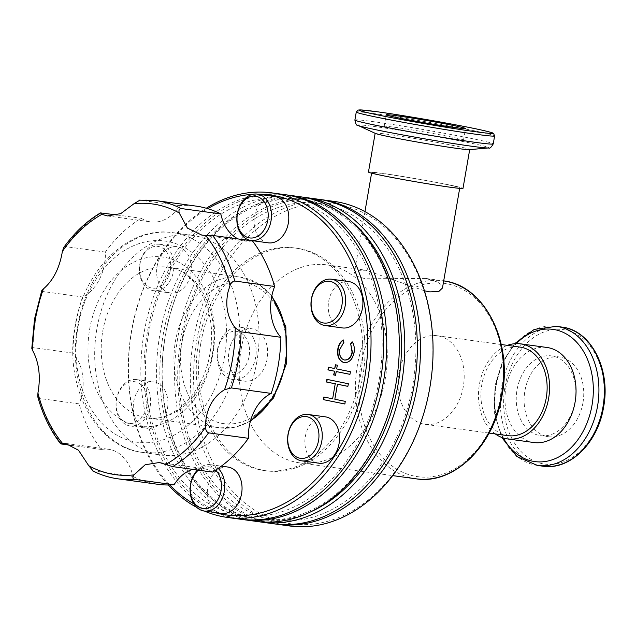 <?xml version="1.0" encoding="UTF-8"?>
<svg xmlns="http://www.w3.org/2000/svg" width="636" height="636" viewBox="0 0 636 636"><rect width="100%" height="100%" fill="white"/><g stroke="black" fill="none" stroke-linecap="round" stroke-linejoin="round"><path stroke-width="0.48" stroke-dasharray="3.18 2.39" d="M170.297 270.364A21.06 15.487 -82.2 0 0 158.69 246.53A21.06 15.487 -82.2 0 0 139.92 264.186A21.06 15.487 -82.2 0 0 151.527 288.013A21.06 15.487 -82.2 0 0 170.297 270.364M139.801 264.059A23.397 17.212 97.8 0 1 159.859 244.304A23.397 17.212 97.8 0 1 173.556 270.92A23.397 17.212 97.8 0 1 153.507 290.668A23.397 17.212 97.8 0 1 139.801 264.059M146.932 405.649A21.06 15.487 -82.2 0 0 135.325 381.815A21.06 15.487 -82.2 0 0 116.547 399.464A21.06 15.487 -82.2 0 0 128.162 423.298A21.06 15.487 -82.2 0 0 146.932 405.649M116.436 399.336A23.397 17.212 97.8 0 1 136.486 379.589A23.397 17.212 97.8 0 1 150.191 406.205A23.397 17.212 97.8 0 1 130.134 425.953A23.397 17.212 97.8 0 1 116.436 399.336M325.386 416.85A23.397 17.212 -82.2 0 0 305.328 436.598A23.397 17.212 -82.2 0 0 319.034 463.215M348.751 281.565A23.397 17.212 -82.2 0 0 328.693 301.313A23.397 17.212 -82.2 0 0 342.399 327.93M274.625 196.476A23.397 17.212 -82.2 0 0 254.575 216.224A23.397 17.212 -82.2 0 0 268.273 242.841M190.84 273.289A23.397 17.212 -82.2 0 0 177.134 246.673A23.397 17.212 -82.2 0 0 157.084 266.42A23.397 17.212 -82.2 0 0 170.782 293.037A23.397 17.212 -82.2 0 0 190.84 273.289M167.475 408.574A23.397 17.212 -82.2 0 0 153.769 381.958A23.397 17.212 -82.2 0 0 133.711 401.706A23.397 17.212 -82.2 0 0 147.417 428.322A23.397 17.212 -82.2 0 0 167.475 408.574M215.556 470.179A21.06 15.487 -82.2 0 0 198.392 470.139M197.438 470.012A23.397 17.212 97.8 0 1 210.611 464.678A23.397 17.212 97.8 0 1 218.18 468.422M227.895 467.047A23.397 17.212 -82.2 0 0 207.837 486.794A23.397 17.212 -82.2 0 0 221.543 513.411M452.888 139.101A40.251 1.296 9.8 0 0 463.517 140.047A40.251 1.296 9.8 0 0 438.474 134.498A40.251 1.296 9.8 0 0 394.821 127.295A40.251 1.296 9.8 0 0 384.192 126.349A40.251 1.296 9.8 0 0 409.234 131.891A40.251 1.296 9.8 0 0 452.888 139.101M375.479 133.449A47.97 1.542 -170.2 0 1 375.168 133.202A47.97 1.542 -170.2 0 1 387.841 134.331A47.97 1.542 -170.2 0 1 439.866 142.925A47.97 1.542 -170.2 0 1 469.71 149.532A47.97 1.542 -170.2 0 1 469.336 149.659M368.459 172.046A47.97 1.542 -170.2 0 1 381.131 173.175A47.97 1.542 -170.2 0 1 433.156 181.769A47.97 1.542 -170.2 0 1 463 188.375M447.975 186.769A44.695 1.439 -170.2 0 1 399.495 178.764A44.695 1.439 -170.2 0 1 371.686 172.602A44.695 1.439 -170.2 0 1 383.492 173.66A44.695 1.439 -170.2 0 1 431.971 181.657A44.695 1.439 -170.2 0 1 459.772 187.819A44.695 1.439 -170.2 0 1 447.975 186.769M424.45 290.811L366.098 270.26L357.678 270.34L354.379 272.812L356.836 276.255L365.334 278.775L425.77 278.441L438.673 282.368L442.465 288.029M582.958 402.755A40.251 29.598 97.8 0 1 548.463 436.725A40.251 29.598 97.8 0 1 524.891 390.949A40.251 29.598 97.8 0 1 559.386 356.971A40.251 29.598 97.8 0 1 582.958 402.755M575.103 401.674A40.251 29.598 97.8 0 1 540.608 435.652A40.251 29.598 97.8 0 1 517.036 389.868A40.251 29.598 97.8 0 1 551.531 355.898A40.251 29.598 97.8 0 1 575.103 401.674M533.986 442.537A47.97 35.274 97.8 0 1 505.898 387.976A47.97 35.274 97.8 0 1 547.008 347.487M495.261 433.927A47.97 35.274 97.8 0 1 479.417 384.351A47.97 35.274 97.8 0 1 507.393 345.364M398.836 373.459A44.695 32.865 97.8 0 1 437.139 335.736A44.695 32.865 97.8 0 1 463.31 386.569A44.695 32.865 97.8 0 1 425.007 424.299A44.695 32.865 97.8 0 1 398.836 373.459M507.957 435.66A44.695 32.865 97.8 0 1 481.778 384.828A44.695 32.865 97.8 0 1 520.089 347.105M241.171 349.22A99.916 73.482 97.8 0 1 326.817 264.878A99.916 73.482 97.8 0 1 385.321 378.523A99.916 73.482 97.8 0 1 299.683 462.865A99.916 73.482 97.8 0 1 241.171 349.22M196.778 340.188A161.457 118.733 97.8 0 1 340.713 204.848A161.457 118.733 97.8 0 1 429.713 387.555A161.457 118.733 97.8 0 1 285.779 522.895A161.457 118.733 97.8 0 1 196.778 340.188M289.444 525.94A163.802 120.458 97.8 0 1 193.519 339.632A163.802 120.458 97.8 0 1 333.916 201.374M275.309 523.992A163.802 120.458 97.8 0 1 180.958 337.915A163.802 120.458 97.8 0 1 319.773 199.45M182.309 338.288A159.747 117.477 97.8 0 1 324.718 204.387A159.747 117.477 97.8 0 1 412.772 385.146A159.747 117.477 97.8 0 1 270.364 519.056A159.747 117.477 97.8 0 1 182.309 338.288M273.734 523.786A163.802 120.458 97.8 0 1 177.81 337.478A163.802 120.458 97.8 0 1 318.207 199.219M258.439 521.647A163.802 120.458 97.8 0 1 165.249 335.76A163.802 120.458 97.8 0 1 302.895 197.168M311.886 511.265A161.457 118.733 97.8 0 1 165.36 335.887A161.457 118.733 97.8 0 1 351.581 221.543M198.48 342.772A112.318 82.601 97.8 0 1 294.754 247.968A112.318 82.601 97.8 0 1 360.525 375.725A112.318 82.601 97.8 0 1 264.258 470.529A112.318 82.601 97.8 0 1 198.48 342.772M200.809 343.098A112.318 82.601 97.8 0 1 297.076 248.286A112.318 82.601 97.8 0 1 362.846 376.043A112.318 82.601 97.8 0 1 266.579 470.847A112.318 82.601 97.8 0 1 200.809 343.098M163.039 335.57A161.457 118.733 97.8 0 1 306.973 200.229A161.457 118.733 97.8 0 1 395.974 382.928A161.457 118.733 97.8 0 1 252.039 518.268A161.457 118.733 97.8 0 1 163.039 335.57M255.696 521.313A163.802 120.458 97.8 0 1 159.779 335.013A163.802 120.458 97.8 0 1 300.168 196.747M241.561 519.366A163.802 120.458 97.8 0 1 147.21 333.288A163.802 120.458 97.8 0 1 286.025 194.831M148.562 333.669A159.747 117.477 97.8 0 1 290.97 199.76A159.747 117.477 97.8 0 1 379.024 380.527A159.747 117.477 97.8 0 1 236.616 514.429A159.747 117.477 97.8 0 1 148.562 333.669M239.987 519.167A163.802 120.458 97.8 0 1 144.07 332.859A163.802 120.458 97.8 0 1 284.459 194.6M168.349 484.998A163.802 120.458 97.8 0 1 131.501 331.133A163.802 120.458 97.8 0 1 206.271 208.242M169.86 484.974A161.457 118.733 97.8 0 1 131.62 331.261A161.457 118.733 97.8 0 1 207.718 208.664M252.635 194.338A161.457 118.733 97.8 0 1 257.787 194.171M217.512 349.49A26.442 19.446 97.8 0 1 240.177 327.174A26.442 19.446 97.8 0 1 255.656 357.249A26.442 19.446 97.8 0 1 232.999 379.565A26.442 19.446 97.8 0 1 217.512 349.49M229.008 351.064A26.442 19.446 97.8 0 1 251.673 328.748A26.442 19.446 97.8 0 1 267.16 358.823A26.442 19.446 97.8 0 1 244.494 381.139A26.442 19.446 97.8 0 1 229.008 351.064M217.743 349.744A21.759 16.003 97.8 0 1 237.149 331.507A21.759 16.003 97.8 0 1 249.137 356.128A21.759 16.003 97.8 0 1 229.739 374.373A21.759 16.003 97.8 0 1 217.743 349.744M256.896 361.455A110.918 81.567 97.8 0 1 161.83 455.082A110.918 81.567 97.8 0 1 96.879 328.923A110.918 81.567 97.8 0 1 191.945 235.296A110.918 81.567 97.8 0 1 256.896 361.455M37.81 396.912L39.281 398.43L79.118 403.884A42.119 30.973 -82.2 0 0 72.87 353.075A140.405 103.247 97.8 0 1 75.612 324.599A140.405 103.247 97.8 0 1 82.561 296.972A42.119 30.973 -82.2 0 0 105.345 252.071A140.405 103.247 97.8 0 1 141.256 218.299A42.119 30.973 -82.2 0 0 150.859 221.9A42.119 30.973 -82.2 0 0 179.726 205.603A140.405 103.247 97.8 0 1 195.944 206.088M72.87 353.075L33.032 347.622L31.8 348.345M214.181 512.401A161.457 118.733 97.8 0 1 193.885 503.871M41.761 290.644L42.723 291.511L82.561 296.972M92.379 470.712L132.948 476.42A42.119 30.973 -82.2 0 0 108.605 449.302A42.119 30.973 -82.2 0 0 101.323 449.469A140.405 103.247 97.8 0 1 79.118 403.884M179.726 205.603L139.411 200.133M105.345 252.071L65.508 246.609L63.656 247.587M117.151 215L141.256 218.299M101.323 449.469L71.773 445.423M157.823 484.29A140.405 103.247 97.8 0 1 132.948 476.42M238.206 238.961A42.119 30.973 -82.2 0 0 245.17 241.068A42.119 30.973 -82.2 0 0 252.444 240.909M212.519 472.079A42.119 30.973 -82.2 0 0 202.908 468.478A42.119 30.973 -82.2 0 0 192.692 469.36M204.395 511.058A163.802 120.458 97.8 0 1 196.866 507.456M343.496 340.006L343.806 342.359M344.124 342.406L339.711 349.593M340.029 349.633C339.282 355.119 340.809 358.585 344.585 360.032L344.275 359.992M352.424 341.818C354.451 344.784 355.087 348.369 354.316 352.559L353.998 352.519M354.316 352.559C352.829 359.531 349.49 362.91 344.307 362.695M328.725 367.298L335.045 368.586M335.697 364.825L337.303 365.175M337.621 365.223L336.659 368.928M336.969 368.975L350.396 371.726M350.714 371.766L349.943 374.35M336.516 371.599L335.554 375.312M345.141 404.035L345.276 401.372M332.946 398.844L323.843 397.007M327.198 379.414L348.321 383.731M348.639 383.778L347.868 386.362M337.74 384.279L334.83 399.241M335.148 399.289L345.594 401.411M356.271 112.031A70.198 2.258 -170.2 0 1 374.811 113.685A70.198 2.258 -170.2 0 1 450.948 126.254A70.198 2.258 -170.2 0 1 494.617 135.929M354.888 120.013A70.198 2.258 -170.2 0 1 373.427 121.667A70.198 2.258 -170.2 0 1 449.565 134.236A70.198 2.258 -170.2 0 1 493.242 143.911M357.973 125.395A66.732 2.147 -170.2 0 1 375.161 126.628A66.732 2.147 -170.2 0 1 451.163 139.26A66.732 2.147 -170.2 0 1 488.535 147.95M542.826 466.188A70.198 51.627 97.8 0 1 501.717 386.338A70.198 51.627 97.8 0 1 561.882 327.087M504.976 386.895A67.861 49.902 97.8 0 1 565.468 330.012A67.861 49.902 97.8 0 1 602.872 406.802A67.861 49.902 97.8 0 1 542.381 463.684A67.861 49.902 97.8 0 1 504.976 386.895M537.38 465.441A70.198 51.627 97.8 0 1 496.271 385.591A70.198 51.627 97.8 0 1 556.436 326.34M503.354 437.989A66.732 49.075 97.8 0 1 495.738 385.686A66.732 49.075 97.8 0 1 516.281 343.623M415.936 478.797A99.916 73.482 97.8 0 1 357.424 365.144A99.916 73.482 97.8 0 1 443.069 280.81A99.916 73.482 97.8 0 1 443.697 280.897L425.77 278.441M360.684 365.708A97.578 71.757 97.8 0 1 447.672 283.91A97.578 71.757 97.8 0 1 501.462 394.328A97.578 71.757 97.8 0 1 414.473 476.118A97.578 71.757 97.8 0 1 360.684 365.708M250.568 420.642A76.05 55.928 97.8 0 1 219.977 427.853A76.05 55.928 97.8 0 1 175.441 341.357A76.05 55.928 97.8 0 1 240.623 277.161A76.05 55.928 97.8 0 1 271.675 296.615M181.96 342.47A71.367 52.486 97.8 0 1 245.583 282.646A71.367 52.486 97.8 0 1 284.928 363.402A71.367 52.486 97.8 0 1 221.304 423.234A71.367 52.486 97.8 0 1 181.96 342.47M102.706 331.388A76.05 55.928 97.8 0 1 167.888 267.192A76.05 55.928 97.8 0 1 212.424 353.695A76.05 55.928 97.8 0 1 147.242 417.884A76.05 55.928 97.8 0 1 102.706 331.388M212.885 354.204A85.407 62.813 97.8 0 1 136.748 425.802A85.407 62.813 97.8 0 1 89.668 329.154A85.407 62.813 97.8 0 1 165.805 257.556A85.407 62.813 97.8 0 1 212.885 354.204M237.57 358.807A110.918 81.567 97.8 0 1 142.504 452.435A110.918 81.567 97.8 0 1 77.552 326.276A110.918 81.567 97.8 0 1 172.618 232.649A110.918 81.567 97.8 0 1 237.57 358.807M224.532 356.573A101.553 74.682 97.8 0 1 134.005 441.702A101.553 74.682 97.8 0 1 78.021 326.785A101.553 74.682 97.8 0 1 168.556 241.656A101.553 74.682 97.8 0 1 224.532 356.573M33.032 347.622A140.405 103.247 97.8 0 1 35.767 319.137A140.405 103.247 97.8 0 1 42.723 291.511M61.485 444.008A140.405 103.247 97.8 0 1 39.281 398.43M117.986 478.828A140.405 103.247 97.8 0 1 93.11 470.958M139.888 200.149A140.405 103.247 97.8 0 1 156.106 200.626M65.508 246.609A140.405 103.247 97.8 0 1 101.418 212.845M159.859 244.304L177.134 246.673M136.486 379.589L153.769 381.958M210.611 464.678L221.344 466.148M463.517 140.047L465.504 128.528M371.686 172.602L371.591 173.159M364.953 211.621L354.379 272.812M540.608 435.652L548.463 436.725M514.564 343.726L502.138 362.655L495.039 385.48L494.387 412.716L501.725 437.425M437.139 335.736L501.24 344.521M326.817 264.878L366.098 270.26M294.754 247.968L297.076 248.286M240.177 327.174L251.673 328.748M250.393 421.278L235.423 427.217L219.977 427.853L147.242 417.884C172.587 422.813 203.766 393.533 209.952 353.473C218.22 311.02 195.427 269.179 167.888 267.192L240.623 277.161L257.62 283.219L271.826 295.883M191.945 235.296L172.618 232.649C128.273 225.542 83.69 270.26 75.08 326.053C63.648 385.074 94.907 447.172 142.504 452.435L161.83 455.082M232.999 379.565L244.494 381.139M264.258 470.529L266.579 470.847M299.683 462.865L392.682 475.609M425.007 424.299L489.108 433.084M551.531 355.898L559.386 356.971M459.772 187.819L459.677 188.375M384.192 126.349L386.179 114.822M130.134 425.953L147.417 428.322M153.507 290.668L170.782 293.037M107.333 215.93L150.859 221.9M202.184 235.185L245.17 241.068M159.382 462.515L202.908 468.478M65.58 443.411L108.605 449.302"/><path stroke-width="0.95" d="M248.43 438.307L208.592 432.854C206.644 432.027 205.635 430.119 205.555 427.122L205.818 420.595C207.622 406.658 213.863 396.355 224.548 389.693L231.369 387.944L271.214 393.406A42.119 30.973 -82.2 0 0 249.225 426.541A42.119 30.973 -82.2 0 0 248.43 438.307A140.405 103.247 97.8 0 1 212.519 472.079L172.674 466.617L159.382 462.515L145.199 464.741L133.958 474.877A136.621 100.472 97.8 0 1 110.72 473.868A136.621 100.472 97.8 0 1 88.722 465.679L93.11 470.958M280.905 337.295L241.06 331.841L235.217 327.93C227.465 317.69 225.08 305.654 228.054 291.829L230.009 285.58C231.083 282.789 232.681 281.279 234.811 281.033L274.649 286.494A42.119 30.973 -82.2 0 0 271.461 297.775A42.119 30.973 -82.2 0 0 280.905 337.295A140.405 103.247 97.8 0 1 271.214 393.406M318.549 440.541A21.06 15.487 -82.2 0 0 306.942 416.707A21.06 15.487 -82.2 0 0 288.164 434.356A21.06 15.487 -82.2 0 0 299.771 458.19A21.06 15.487 -82.2 0 0 318.549 440.541M288.044 434.229A23.397 17.212 97.8 0 1 308.102 414.481A23.397 17.212 97.8 0 1 321.808 441.098A23.397 17.212 97.8 0 1 301.75 460.846A23.397 17.212 97.8 0 1 288.044 434.229M341.914 305.256A21.06 15.487 -82.2 0 0 330.307 281.422A21.06 15.487 -82.2 0 0 311.529 299.079A21.06 15.487 -82.2 0 0 323.144 322.905A21.06 15.487 -82.2 0 0 341.914 305.256M311.417 298.952A23.397 17.212 97.8 0 1 331.467 279.196A23.397 17.212 97.8 0 1 345.173 305.813A23.397 17.212 97.8 0 1 325.115 325.56A23.397 17.212 97.8 0 1 311.417 298.952M267.788 220.167A21.06 15.487 -82.2 0 0 256.181 196.333A21.06 15.487 -82.2 0 0 237.411 213.99A21.06 15.487 -82.2 0 0 249.018 237.816A21.06 15.487 -82.2 0 0 267.788 220.167M237.292 213.863A23.397 17.212 97.8 0 1 257.349 194.107A23.397 17.212 97.8 0 1 271.047 220.724A23.397 17.212 97.8 0 1 250.997 240.472A23.397 17.212 97.8 0 1 237.292 213.863M301.75 460.846L319.034 463.215A23.397 17.212 -82.2 0 0 339.083 443.467A23.397 17.212 -82.2 0 0 325.386 416.85L308.102 414.481M325.115 325.56L342.399 327.93A23.397 17.212 -82.2 0 0 362.456 308.182A23.397 17.212 -82.2 0 0 348.751 281.565L331.467 279.196M250.997 240.472L268.273 242.841A23.397 17.212 -82.2 0 0 288.331 223.093A23.397 17.212 -82.2 0 0 274.625 196.476L257.349 194.107M198.392 470.139A21.06 15.487 -82.2 0 0 190.673 484.553A21.06 15.487 -82.2 0 0 202.28 508.387A21.06 15.487 -82.2 0 0 221.058 490.73A21.06 15.487 -82.2 0 0 215.556 470.179M218.18 468.422A23.397 17.212 97.8 0 1 224.317 491.294A23.397 17.212 97.8 0 1 204.259 511.042A23.397 17.212 97.8 0 1 190.554 484.425A23.397 17.212 97.8 0 1 197.438 470.012M204.259 511.042L221.543 513.411A23.397 17.212 -82.2 0 0 241.593 493.663A23.397 17.212 -82.2 0 0 227.895 467.047L221.344 466.148M454.875 127.574A40.251 1.296 9.8 0 0 465.504 128.528A40.251 1.296 9.8 0 0 440.462 122.979A40.251 1.296 9.8 0 0 396.808 115.768A40.251 1.296 9.8 0 0 386.179 114.822A40.251 1.296 9.8 0 0 411.222 120.371A40.251 1.296 9.8 0 0 454.875 127.574M457.046 148.403A47.97 1.542 -170.2 0 1 407.684 140.31A47.97 1.542 -170.2 0 1 375.479 133.449L357.973 125.395A66.732 2.147 -170.2 0 0 402.771 134.943A66.732 2.147 -170.2 0 0 471.435 146.208A66.732 2.147 -170.2 0 0 488.535 147.95L469.336 149.659A47.97 1.542 -170.2 0 1 457.046 148.403M469.694 149.627L463 188.375A47.97 1.542 -170.2 0 1 450.336 187.246A47.97 1.542 -170.2 0 1 398.303 178.66A47.97 1.542 -170.2 0 1 368.459 172.046L375.153 133.298M459.677 188.375L442.465 288.029L438.824 291.471L429.817 291.884L424.45 290.811M507.393 345.364A47.97 35.274 97.8 0 1 520.534 343.853L547.008 347.487A47.97 35.274 97.8 0 1 575.103 402.047A47.97 35.274 97.8 0 1 533.986 442.537L507.512 438.912A47.97 35.274 97.8 0 1 495.261 433.927M520.534 343.853A47.97 35.274 97.8 0 1 548.622 398.414A47.97 35.274 97.8 0 1 507.512 438.912M501.24 344.521L520.089 347.105A44.695 32.865 97.8 0 1 546.26 397.937A44.695 32.865 97.8 0 1 507.957 435.66L489.108 433.084M319.773 199.45A163.802 120.458 97.8 0 1 321.347 199.648L333.916 201.374A163.802 120.458 97.8 0 1 429.833 387.682A163.802 120.458 97.8 0 1 289.444 525.94L276.875 524.215A163.802 120.458 97.8 0 1 275.309 523.992M321.347 199.648A163.802 120.458 97.8 0 1 417.264 385.957A163.802 120.458 97.8 0 1 276.875 524.215M302.895 197.168A163.802 120.458 97.8 0 1 305.638 197.502L318.207 199.219A163.802 120.458 97.8 0 1 414.123 385.527A163.802 120.458 97.8 0 1 273.734 523.786L261.165 522.069A163.802 120.458 97.8 0 1 258.439 521.647M305.638 197.502A163.802 120.458 97.8 0 1 401.555 383.802A163.802 120.458 97.8 0 1 261.165 522.069M351.581 221.543A161.457 118.733 97.8 0 1 398.295 383.246A161.457 118.733 97.8 0 1 311.886 511.265M286.025 194.831A163.802 120.458 97.8 0 1 287.599 195.029L300.168 196.747A163.802 120.458 97.8 0 1 396.085 383.055A163.802 120.458 97.8 0 1 255.696 521.313L243.127 519.596A163.802 120.458 97.8 0 1 241.561 519.366M287.599 195.029A163.802 120.458 97.8 0 1 383.524 381.338A163.802 120.458 97.8 0 1 243.127 519.596M206.271 208.242A163.802 120.458 97.8 0 1 271.89 192.875L284.459 194.6A163.802 120.458 97.8 0 1 380.376 380.908A163.802 120.458 97.8 0 1 239.987 519.167L227.418 517.442A163.802 120.458 97.8 0 1 204.395 511.058M271.89 192.875A163.802 120.458 97.8 0 1 367.807 379.183A163.802 120.458 97.8 0 1 227.418 517.442M207.718 208.664A161.457 118.733 97.8 0 1 252.635 194.338M257.787 194.171A161.457 118.733 97.8 0 1 364.555 378.627A161.457 118.733 97.8 0 1 214.181 512.401M205.555 427.122A136.621 100.472 97.8 0 1 166.028 464.288M274.649 286.494A140.405 103.247 97.8 0 0 252.444 240.909L212.607 235.447L205.563 235.4A136.621 100.472 97.8 0 1 230.009 285.58M205.563 235.4L201.898 235.145L187.397 228.085L179.201 212.941C178.589 210.285 179.177 208.807 180.982 208.505L220.819 213.958A42.119 30.973 -82.2 0 0 238.206 238.961M139.888 200.149L133.965 203.743L120.776 213.609L107.333 215.93L101.895 214.324L100.464 212.901C86.536 221.264 74.269 232.824 63.656 247.587L62.368 251.49C59.617 267.947 53.289 280.42 43.375 288.927L41.761 290.644L34.535 319.026L31.8 348.345L32.706 350.682C39.074 362.615 40.815 376.735 37.922 393.04L37.81 396.912C42.771 414.863 50.355 430.461 60.547 443.713L61.485 444.008C60.038 443.618 60.333 443.348 62.36 443.213A136.621 100.472 97.8 0 1 37.922 393.04M334.282 371.162L327.961 369.882L328.415 367.25L334.735 368.538L335.379 364.786L337.303 365.175L336.659 368.928L350.396 371.726L349.943 374.35L336.205 371.559L335.554 375.312L333.63 374.922L334.592 371.209L327.961 369.882M193.885 503.871A161.457 118.733 97.8 0 1 169.86 484.974M344.275 359.992C348.321 360.151 350.929 357.512 352.082 352.09L350.675 343.758L352.113 341.778C354.141 344.744 354.769 348.321 353.998 352.519C352.511 359.491 349.18 362.862 343.989 362.655C338.948 360.803 336.889 356.255 337.819 349.005C338.527 344.815 340.308 341.802 343.186 339.958L343.806 342.359L339.711 349.593C338.972 355.071 340.491 358.537 344.275 359.992L344.664 360.048M344.466 362.727L344.307 362.695C339.258 360.843 337.199 356.295 338.137 349.045L337.819 349.005M344.823 403.995L323.39 399.639L323.843 397.007L332.636 398.796L335.228 383.786L326.435 381.998L326.888 379.374L348.321 383.731L347.868 386.362L337.43 384.231L334.83 399.241L345.276 401.372L344.823 403.995L323.39 399.639M192.692 469.36A42.119 30.973 -82.2 0 0 174.041 484.767L134.204 479.313C132.582 478.558 132.503 477.08 133.958 474.877M100.464 212.901L117.151 215M71.773 445.423L61.485 444.008M174.041 484.767A140.405 103.247 97.8 0 1 157.823 484.29L117.986 478.828A140.405 103.247 97.8 0 0 134.204 479.313M62.368 251.49A136.621 100.472 97.8 0 1 101.895 214.324M62.36 443.213L65.325 443.372L78.522 450.248L88.722 465.679M180.982 208.505A140.405 103.247 97.8 0 0 156.106 200.626L195.944 206.088A140.405 103.247 97.8 0 1 220.819 213.958M196.866 507.456A163.802 120.458 97.8 0 1 168.349 484.998M338.137 349.045C338.837 344.863 340.626 341.85 343.496 340.006M344.585 360.032C348.639 360.191 351.239 357.559 352.4 352.129L352.082 352.09M352.4 352.129L350.675 343.758M350.993 343.806L352.288 342.009M328.271 369.921L328.725 367.314M335.689 364.849L334.735 368.538M349.951 374.334L336.205 371.559M335.562 375.288L333.63 374.922M333.948 374.962L334.592 371.209M323.7 399.678L324.153 397.071M335.228 383.786L332.636 398.796M335.546 383.834L326.435 381.998M326.745 382.045L327.198 379.438M347.876 386.338L337.43 384.231M474.79 131.628A67.861 2.178 -170.2 0 1 380.288 115.434A67.861 2.178 -170.2 0 1 376.894 111.721A67.861 2.178 -170.2 0 1 471.403 127.916A67.861 2.178 -170.2 0 1 474.79 131.628M356.271 112.031L358.084 110.068L360.254 109.901L376.814 111.705C405.14 115.514 463.334 125.769 483.773 130.563C495.333 133.353 492.177 132.956 493.6 133.496L494.617 135.929A70.198 2.258 -170.2 0 1 476.086 134.276A70.198 2.258 -170.2 0 1 399.941 121.707A70.198 2.258 -170.2 0 1 356.271 112.031L354.888 120.013C355.627 124.028 356.653 125.825 357.973 125.395M494.617 135.929L493.242 143.911A70.198 2.258 -170.2 0 1 474.702 142.265A70.198 2.258 -170.2 0 1 398.565 129.688A70.198 2.258 -170.2 0 1 354.888 120.013M561.882 327.087A70.198 51.627 97.8 0 1 602.992 406.929A70.198 51.627 97.8 0 1 542.826 466.188L537.38 465.441A70.198 51.627 97.8 0 0 597.546 406.181A70.198 51.627 97.8 0 0 556.436 326.34L561.882 327.087C590.931 330.092 610.926 369.23 603.612 406.984C598.094 442.656 569.832 470.68 542.826 466.188M516.281 343.623A66.732 49.075 97.8 0 1 572.01 337.859A66.732 49.075 97.8 0 1 592.013 405.259A66.732 49.075 97.8 0 1 553.185 459.454A66.732 49.075 97.8 0 1 503.354 437.989M443.697 280.897A99.916 73.482 97.8 0 1 501.573 394.455A99.916 73.482 97.8 0 1 415.936 478.797L392.682 475.609M271.675 296.615A76.05 55.928 97.8 0 1 285.159 363.657A76.05 55.928 97.8 0 1 250.568 420.642M235.217 327.93A136.621 100.472 97.8 0 1 224.548 389.693M133.965 203.743A136.621 100.472 97.8 0 1 157.203 204.744A136.621 100.472 97.8 0 1 179.201 212.941M32.706 350.682A136.621 100.472 97.8 0 1 35.409 319.272A136.621 100.472 97.8 0 1 43.375 288.927M208.592 432.854A140.405 103.247 97.8 0 1 172.674 466.617M241.06 331.841A140.405 103.247 97.8 0 1 231.369 387.944M212.607 235.447A140.405 103.247 97.8 0 1 234.811 281.033M371.591 173.159L364.953 211.621M556.436 326.34L534.28 329.408L514.564 343.726M443.069 280.81C484.139 285.015 512.624 340.681 502.194 394.511C494.339 445.359 454.104 485.181 415.936 478.797M271.826 295.883L285.826 326.769L286.391 363.768L273.615 397.89L250.393 421.278M92.379 470.712C100.552 474.901 109.09 477.604 117.986 478.828M156.106 200.626L139.411 200.133M501.725 437.425L516.861 456.521L537.38 465.441M493.242 143.911C491.199 147.449 489.633 148.792 488.535 147.95"/></g></svg>

